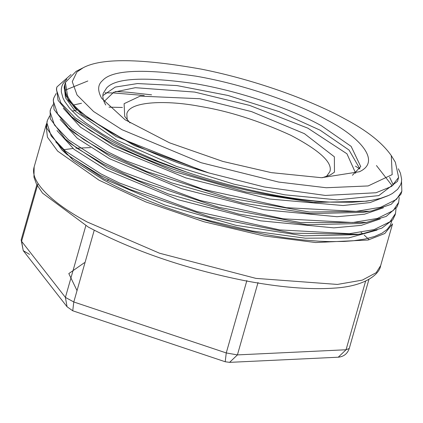 <?xml version="1.0" encoding="UTF-8"?>
<svg xmlns="http://www.w3.org/2000/svg" width="423" height="423" viewBox="0 0 423 423"><rect width="100%" height="100%" fill="white"/><g stroke="black" fill="none" stroke-linecap="round" stroke-linejoin="round"><path stroke-width="0.63" d="M116.039 136.534L204.283 171.558M112.867 147.669L185.803 177.893L269.435 199.006L343.005 205.53L370.067 202.575L388.266 195.622M64.74 84.785L65.93 95.989L75.257 108.574L115.886 136.455M56.497 88.518L58.057 100.32L71.54 116.663L76.521 121.089L113.491 145.47L174.466 171.627L245.425 191.894L313.506 202.453L366.366 201.237L371.87 200.285L365.229 201.242L352.269 202.226L331.331 202.136C291.532 200.386 233.729 188.351 186.226 171.918C157.34 162.374 132.055 151.883 110.371 140.447L75.141 117.827L60.886 102.874L56.439 89.824L56.915 86.958L71.006 74.538M109.694 158.805L181.398 188.621L263.778 209.697L336.988 216.724L364.43 214.223L383.407 207.799M392.29 185.903L376.449 165.546M87.831 80.989L65.343 90.125M63.323 108.283L80.455 127.127L112.677 147.569M53.319 99.654L54.054 109.52L68.389 127.82L73.369 132.246L110.324 156.605L171.278 182.757L242.22 203.024L310.292 213.583L363.156 212.383L371.886 210.85L391.169 204.32L400.919 194.257L401.564 192.238M393.364 185.057L389.625 177.332M106.522 169.94L178.236 199.762L260.626 220.832L333.847 227.86L361.279 225.353L380.256 218.924M60.14 119.408L77.272 138.258L109.504 158.704M50.147 110.789L50.258 118.763L65.232 138.971L70.213 143.397L107.151 167.746L168.084 193.882L238.995 214.144L307.045 224.713L359.925 223.529L366.492 222.392L386.204 216.417L396.964 207.048L398.355 203.5M391.724 221.139L390.313 225.279L387.108 229.467L382.08 233.158L374.492 236.51L364.848 239.069L353.438 240.756L343.994 241.443L329.718 241.612L319.254 241.226L302.609 239.92L284.764 237.726L265.596 234.591L231.043 227.146L211.918 222.112L195.172 217.163C160.031 206.366 129.523 193.972 103.656 179.976L73.221 160.322L55.762 141.901M195.172 217.163L252.193 230.99L305.406 238.202L348.716 237.906L377.094 230.054M81.486 103.26L74.104 104.872M56.968 130.533L74.067 149.367L106.252 169.797M46.969 121.924L46.673 128.063L62.059 150.117L67.046 154.543L103.979 178.881L164.896 205.012L235.785 225.274L303.825 235.844L356.705 234.67L359.883 234.072M64.851 84.404L64.143 87.915L68.426 100.452L82.136 114.813L134.371 145.575L208.925 172.949L264.312 186.982L325.409 195.442L376.026 192.745L391.497 186.469L398.614 177.422L395.368 162.258L391.275 155.569M64.608 85.171L64.259 86.392L65.454 97.628L75.12 111.053L117.404 140.51L176.465 166.424L234.205 184.216L284.875 194.829L337.173 199.862L378.786 195.6L397.504 181.319L398.614 177.422M396.05 208.523L395.494 213.509L389.948 221.8L374.08 229.61L349.414 233.681L279.656 229.895L196.605 211.511L119.244 182.937L100.854 173.853L65.248 150.921L51.183 136L46.932 122.998L47.397 120.37L49.708 115.87M34.136 166.958C29.245 182.815 55.958 205.271 87.143 221.959L159.524 253.213L255.926 278.382L337.395 284.43L362.305 280.121L376.19 272.682L380.663 265.618L392.56 223.857L384.777 233.522L368.121 240.015L315.627 242.543L263.894 235.918L203.96 221.758L145.866 201.94L99.04 180.198L57.65 151.111L47.439 137.184L46.049 125.15L46.609 123.548M62.059 150.117L70.842 157.197L100.098 175.238M399.222 197.377L398.667 202.374L393.194 210.601L377.385 218.437L352.777 222.53L283.093 218.797L200.053 200.46L122.644 171.907L104.026 162.718L68.542 139.891L54.419 124.959L50.099 111.936L50.57 109.229L52.886 104.73M115.527 91.468L127.741 92.198L151.593 94.837M100.415 175.408L129.681 189.34L209.612 216.851L292.193 233.158L358.339 234.284L363.272 233.533L381.853 228.124L392.798 219.77L395.119 214.868M359.751 168.946L355.479 166.17M144.238 95.487L113.581 92.96L104.989 92.801M65.232 138.971L77.219 148.367L103.376 164.156M401.527 181.409L401.839 191.233L396.441 199.402L380.695 207.259L356.14 211.378L286.524 207.698L203.505 189.404L126.043 160.877L107.199 151.582L71.841 128.856L57.65 113.914L53.266 100.88L53.742 98.094L56.063 93.583M103.587 164.267L138.109 180.431L218.881 207.333L300.89 222.641L366.492 222.392M68.389 127.82L83.77 139.553L106.543 153.02M106.755 153.131L146.644 171.495L228.161 197.753L309.499 212.039L369.728 211.246M71.54 116.663L90.501 130.744L109.716 141.885M127.228 119.873L126.815 113.877C129.364 100.838 167.762 100.166 199.915 106.369C228.526 111.048 258.834 120.692 290.839 135.302C319.899 150.609 332.906 162.733 329.861 171.68L326.345 176.592M322.363 177.713L330.321 174.958L334.466 172.14L334.371 156.801L304.417 133.668L251.548 111.619L199.878 98.723L140.145 96.121L124.103 103.683L124.7 116.378L130.02 122.924M105.766 105.004C103.069 100.436 102.234 96.534 103.254 93.287L106.58 88.032C115.484 77.869 145.269 76.457 195.944 83.802C244.854 92.177 295.788 111.265 321.353 125.726L351.127 146.369L360.74 166.593L352.417 175.265M326.958 119.968C300.245 104.856 247.021 84.912 195.907 76.156C142.953 68.484 111.825 69.954 102.525 80.582C97.687 84.685 97.401 90.591 101.673 98.31L125.06 119.757L169.523 142.81L222.879 161.433L271.249 172.621L321.448 177.708L359.423 171.738C382.101 161.3 359.116 136.634 326.958 119.968M345.216 119.101C366.931 130.601 382.292 142.763 391.291 155.59L392.179 174.62L368.137 185.946L326.233 187.743L278.614 182.054L201.179 162.723L121.94 129.676L93.562 111.498L77.049 95.006L72.264 81.676L76.901 72.016L83.12 67.791C101.287 57.882 140.743 58.337 201.48 69.166C259.072 80.597 315.272 102.318 345.216 119.101M109.922 141.996C167.55 173.129 265.903 200.121 331.331 202.136M85.827 225.702L65.401 297.401L73.792 301.974L94.234 230.223M29.562 254.382L23.244 250.659L21.578 241.284L65.401 297.401L67.067 306.775L72.74 310.783L73.792 301.974L226.257 352.946L237.419 354.902L258.035 282.522M36.854 184.819L21.15 239.947L23.244 250.659L67.067 306.775M246.879 280.56L226.257 352.946L225.21 361.75L229.599 362.358L237.419 354.902L346.056 349.758L349.255 348.483C347.447 353.739 343.777 356.652 338.241 357.213L346.056 349.758L365.604 281.147M21.15 239.947L21.578 241.284L38.038 183.492M83.125 67.786L76.119 71.318L65.369 82.496L67.58 95.841L65.369 82.496M208.925 172.949C142.54 153.813 76.357 117.71 67.58 95.841M398.376 168.798L400.459 173.25L401.649 179.341L401.401 182.176L400.586 184.84L397.615 189.34L392.322 193.528L388.88 195.341L380.563 198.35L371.87 200.285M186.226 171.912L158.604 161.575L130.3 149.102L115.273 141.435L102.419 134.08L85.335 122.575L77.985 116.6L69.7 108.299L64.73 101.435L62.99 98.025L61.324 91.923L61.361 88.603L61.985 85.959L63.164 83.431L66.86 79.117M72.264 111.133L76.716 110.033M108.975 107.141L122.421 107.484M63.804 149.705L72.962 148.473M76.003 148.198L90.4 147.595M361.057 232.407L362.395 233.522M364.224 235.098L369.173 239.767M104.021 101.599L113.745 92.188L135.318 87.698L194.691 92.077L249.633 105.422L307.838 128.164L346.95 153.792L355.695 173.293M359.841 168.782L349.054 150.054L320.084 130.178L279.497 111.757L227.997 95.461L176.941 85.573L137.501 83.558L115.278 87.075L102.874 95.587M77.028 290.606L68.812 273.581L84.426 262.688M64.629 85.166L65.258 82.971M47.408 120.37L46.964 121.924M380.663 265.612C379.574 274.162 365.144 286.503 333.509 288.158C309.091 289.787 279.444 287.28 244.557 280.634C185.364 268.742 133.271 250.887 88.28 227.056L42.554 193.142L36.5 184.137L33.946 177.142L34.152 166.911L46.049 125.15M50.58 109.234L50.136 110.789M395.505 213.509L395.061 215.064M53.753 98.099L53.309 99.654M398.678 202.374L398.233 203.928M56.925 86.964L56.481 88.518M401.85 191.238L401.406 192.793M107.743 180.838L108.156 179.384M72.74 310.783L225.21 361.75M368.93 279.413L349.255 348.483M229.599 362.358L338.241 357.213M356.705 234.67L363.272 233.533"/></g></svg>
